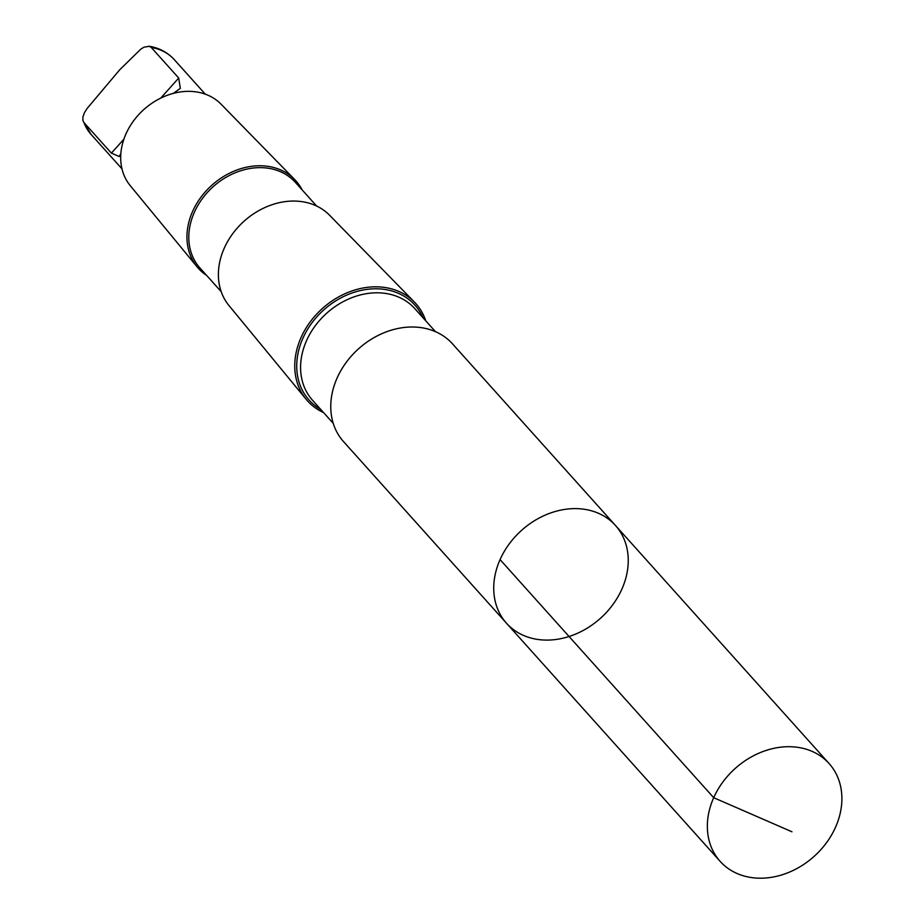 <?xml version="1.0" encoding="UTF-8"?>
<svg xmlns="http://www.w3.org/2000/svg" width="924" height="924" viewBox="0 0 924 924"><rect width="100%" height="100%" fill="white"/><g stroke="black" fill="none" stroke-linecap="round" stroke-linejoin="round"><path stroke-width="1.39" d="M506.502 623.238L343.543 441.626A73.192 59.067 -41.9 0 1 378.193 335.4A73.192 59.067 -41.9 0 1 452.506 343.855L615.465 525.467A73.204 59.067 138.1 0 0 541.141 517.013A73.204 59.067 138.1 0 0 506.502 623.238A73.204 59.067 138.1 0 0 600.427 618.318A73.204 59.067 138.1 0 0 615.465 525.467A73.204 59.067 138.1 0 0 541.141 517.013A73.204 59.067 138.1 0 0 506.502 623.238L720.131 861.341A73.204 59.067 -41.9 0 1 754.781 755.104A73.204 59.067 -41.9 0 1 829.105 763.559A73.204 59.067 -41.9 0 1 794.455 869.807A73.204 59.067 -41.9 0 1 720.131 861.341M173.4 93.359L180.307 88.358L178.725 78.043L151.282 47.471L149.388 46.316L143.948 47.182L140.702 49.226L119.739 69.762L87.087 108.501L84.442 112.67L82.929 116.99L82.894 120.351L83.945 122.545L111.388 153.13L119.184 156.502L120.848 153.65M323.573 412.589A72.8 58.743 -41.9 0 1 306.144 399.295A72.8 58.743 -41.9 0 1 341.915 295.172A72.8 58.743 -41.9 0 1 414.46 302.113A72.8 58.743 -41.9 0 1 425.791 320.871M306.144 399.295L228.979 305.567A67.637 54.585 -41.9 0 1 262.208 208.824A67.637 54.585 -41.9 0 1 329.614 215.269L414.46 302.113M221.206 291.661L199.988 268.029A64.103 51.732 -41.9 0 1 230.33 174.994A64.103 51.732 -41.9 0 1 295.414 182.409L316.632 206.04M206.722 275.525A65.512 52.864 -41.9 0 1 197.205 266.978A65.512 52.864 -41.9 0 1 229.395 173.273A65.512 52.864 -41.9 0 1 294.675 179.522A65.512 52.864 -41.9 0 1 302.148 189.905M197.205 266.978L130.249 185.655A61.042 49.249 -41.9 0 1 160.245 98.348A61.042 49.249 -41.9 0 1 221.055 104.181L294.675 179.522M500.069 559.597L713.698 797.701L791.972 831.785M151.282 47.471A55.937 45.137 -41.9 0 1 174.382 59.737L205.267 94.144M333.252 423.377L312.578 400.335A68.665 55.417 -41.9 0 1 345.079 300.681A68.665 55.417 -41.9 0 1 414.795 308.616L435.47 331.658M320.836 409.54A71.09 57.369 -41.9 0 1 297.909 353.915A71.09 57.369 -41.9 0 1 342.769 296.939A71.09 57.369 -41.9 0 1 423.053 317.821M83.114 121.148L91.106 134.454A55.937 45.137 -41.9 0 1 83.945 122.545M111.388 153.13L123.897 139.178M160.73 98.117L178.725 78.043M615.465 525.467L829.105 763.559M148.845 46.2C159.09 47.84 167.602 52.356 174.382 59.737M91.106 134.454L121.991 168.861"/></g></svg>
